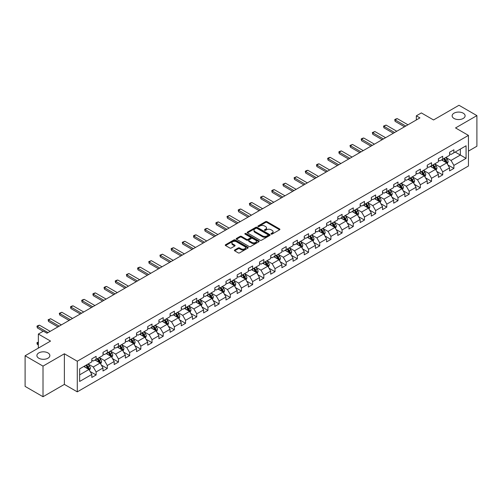 <?xml version="1.0" encoding="UTF-8"?>
<svg xmlns="http://www.w3.org/2000/svg" width="502" height="502" viewBox="0 0 502 502"><rect width="100%" height="100%" fill="white"/><g stroke="black" fill="none" stroke-linecap="round" stroke-linejoin="round"><path stroke-width="0.75" d="M271.162 234.089A0.697 0.402 0 0 0 272.147 234.089L279.62 229.772A0.998 0.577 0 0 0 279.909 229.364A0.998 0.577 0 0 0 279.62 228.962L266.957 221.652A0.998 0.577 0 0 0 265.552 221.652L258.072 225.963A0.697 0.402 0 0 0 259.057 226.534L260.023 225.975A3.181 1.839 0 0 1 264.529 225.975L265.583 226.584A3.181 1.839 0 0 1 266.518 227.883A3.181 1.839 0 0 1 265.583 229.182L264.617 229.74A0.697 0.402 0 0 0 265.602 230.311L266.568 229.753A3.181 1.839 0 0 1 271.074 229.753L272.128 230.362A3.181 1.839 0 0 1 273.057 231.66A3.181 1.839 0 0 1 272.128 232.959L271.162 233.518A0.697 0.402 0 0 0 271.162 234.089L271.162 233.518M47.96 352.912A6.488 3.746 0 0 0 40.894 352.103A6.488 3.746 0 0 0 36.891 355.56A6.488 3.746 0 0 0 38.786 358.208A6.488 3.746 0 0 0 45.858 359.018A6.488 3.746 0 0 0 49.861 355.56A6.488 3.746 0 0 0 47.96 352.912M463.214 113.17A6.488 3.746 0 0 0 456.142 112.36A6.488 3.746 0 0 0 452.139 115.818A6.488 3.746 0 0 0 454.04 118.466A6.488 3.746 0 0 0 461.106 119.281A6.488 3.746 0 0 0 465.109 115.818A6.488 3.746 0 0 0 463.214 113.17M234.666 250.002A0.998 0.577 0 0 0 234.378 250.404A0.998 0.577 0 0 0 234.666 250.812L238.218 252.864A0.998 0.577 0 0 0 239.623 252.864L247.925 248.07A0.998 0.577 0 0 0 248.22 247.662A0.998 0.577 0 0 0 247.925 247.26L235.262 239.95A0.998 0.577 0 0 0 233.857 239.95L225.555 244.738A0.998 0.577 0 0 0 225.266 245.145A0.998 0.577 0 0 0 225.555 245.553L229.847 248.032A0.998 0.577 0 0 0 231.253 248.032L234.804 245.98A0.998 0.577 0 0 0 235.099 245.572A0.998 0.577 0 0 0 234.804 245.164L232.677 243.934A2.661 1.537 0 0 1 231.899 242.849A2.661 1.537 0 0 1 233.543 241.431A2.661 1.537 0 0 1 236.442 241.763L244.781 246.576A2.661 1.537 0 0 1 245.56 247.662A2.661 1.537 0 0 1 243.916 249.086A2.661 1.537 0 0 1 241.016 248.747L239.623 247.95A0.998 0.577 0 0 0 238.218 247.95L234.666 250.002L234.666 250.812M468.441 151.115L476.9 146.233L476.9 115.611L458.985 105.269L433.54 119.959L421.354 112.925L416.34 115.818L419.923 117.888L46.962 333.215L43.373 331.151L38.359 334.043L38.359 348.112M43.015 366.115L43.015 396.731L64.375 384.4L64.375 353.784L43.015 366.115L25.1 355.767L50.545 341.078L38.359 334.043M64.375 353.784L77.277 361.227L468.441 135.389L468.441 166.011L77.277 391.849L77.277 361.227M476.9 115.611L455.54 127.941L468.441 135.389M260.099 240.232A0.998 0.577 0 0 0 261.504 240.232L269.806 235.438A0.998 0.577 0 0 0 270.095 235.03A0.998 0.577 0 0 0 269.806 234.629L257.143 227.318A0.998 0.577 0 0 0 255.738 227.318L247.436 232.106A0.998 0.577 0 0 0 247.141 232.514A0.998 0.577 0 0 0 247.436 232.922L260.099 240.232M245.283 234.239A0.697 0.402 0 0 1 245.993 234.34L245.993 233.512L258.869 240.941A0.998 0.577 0 0 1 259.157 241.349A0.998 0.577 0 0 1 258.869 241.757L250.567 246.545A0.998 0.577 0 0 1 249.155 246.545L236.492 239.234L240.05 237.201L240.05 236.373L236.492 238.425A0.998 0.577 0 0 0 236.204 238.833A0.998 0.577 0 0 0 236.492 239.234L236.492 238.425M240.05 237.201A0.998 0.577 0 0 1 241.456 237.201L241.456 236.373A0.998 0.577 0 0 0 240.05 236.373M241.456 236.373L246.589 239.335A0.998 0.577 0 0 0 247.994 239.335L250.354 237.979A0.998 0.577 0 0 0 250.642 237.571A0.998 0.577 0 0 0 250.354 237.164L245.007 234.076A0.697 0.402 0 0 1 245.993 233.512M43.015 396.731L25.1 386.389L25.1 355.767M90.14 371.511L96.127 374.969L96.127 371.944L103.004 367.972L103.004 370.997L107.302 368.512L107.302 365.494L114.186 361.522L114.186 364.54L118.485 362.055L118.485 359.037L125.362 355.065L125.362 358.083L129.667 355.604L129.667 352.58L136.544 348.608L136.544 351.632L140.842 349.147L140.842 346.129L147.726 342.157L147.726 345.175L152.024 342.69L152.024 339.672L158.908 335.7L158.908 338.718L163.206 336.24L163.206 333.215L170.084 329.243L170.084 332.268L174.389 329.783L174.389 326.764L181.266 322.792L181.266 325.811L185.564 323.326L185.564 320.307L192.448 316.335L192.448 319.354L196.746 316.875L196.746 313.85L203.63 309.878L203.63 312.903L207.928 310.418L207.928 307.4L214.806 303.428L214.806 306.446L219.11 303.961L219.11 300.943L225.988 296.971L225.988 299.989L230.286 297.51L230.286 294.486L237.17 290.514L237.17 293.538L241.468 291.053L241.468 288.035L248.346 284.063L248.346 287.081L252.65 284.596L252.65 281.578L259.528 277.606L259.528 280.624L263.826 278.146L263.826 275.121L270.71 271.149L270.71 274.174L275.008 271.689L275.008 268.67L281.892 264.698L281.892 267.717L286.19 265.232L286.19 262.213L293.068 258.241L293.068 261.26L297.372 258.781L297.372 255.756L304.25 251.784L304.25 254.809L308.548 252.324L308.548 249.306L315.432 245.334L315.432 248.352L319.73 245.867L319.73 242.849L326.607 238.877L326.607 241.895L330.912 239.416L330.912 236.392L337.79 232.42L337.79 235.444L342.088 232.959L342.088 229.941L348.972 225.969L348.972 228.987L353.27 226.502L353.27 223.484L360.154 219.512L360.154 222.53L364.452 220.052L364.452 217.027L371.329 213.055L371.329 216.08L375.634 213.595L375.634 210.576L382.511 206.604L382.511 209.623L386.81 207.138L386.81 204.119L393.693 200.147L393.693 203.166L397.992 200.687L397.992 197.662L404.876 193.69L404.876 196.715L409.174 194.23L409.174 191.212L416.051 187.24L416.051 190.258L420.356 187.773L420.356 184.755L427.233 180.783L427.233 183.801L431.532 181.322L431.532 178.298L438.415 174.326L438.415 177.35L442.714 174.865L442.714 171.847L449.591 167.875L449.591 170.893L453.896 168.408L453.896 165.39L466.076 158.356L466.076 145.775L460.347 149.088L460.347 155.043L466.076 158.356M96.127 374.969L91.822 377.448L91.822 374.429L79.642 381.464L79.642 368.882L91.822 361.848L91.822 358.83L96.127 356.345L96.127 359.369L103.004 355.397L103.004 352.373L107.302 349.894L107.302 352.912L114.186 348.94L114.186 345.922L118.485 343.437L118.485 346.455L125.362 342.483L125.362 339.465L129.667 336.98L129.667 340.005L136.544 336.033L136.544 333.008L140.842 330.529L140.842 333.548L147.726 329.576L147.726 326.557L152.024 324.072L152.024 327.091L158.908 323.119L158.908 320.1L163.206 317.615L163.206 320.64L170.084 316.668L170.084 313.643L174.389 311.165L174.389 314.183L181.266 310.211L181.266 307.193L185.564 304.708L185.564 307.726L192.448 303.754L192.448 300.736L196.746 298.251L196.746 301.275L203.63 297.303L203.63 294.279L207.928 291.8L207.928 294.818L214.806 290.846L214.806 287.828L219.11 285.343L219.11 288.361L225.988 284.389L225.988 281.371L230.286 278.886L230.286 281.911L237.17 277.939L237.17 274.914L241.468 272.435L241.468 275.454L248.346 271.482L248.346 268.463L252.65 265.978L252.65 268.997L259.528 265.025L259.528 262.006L263.826 259.521L263.826 262.546L270.71 258.574L270.71 255.549L275.008 253.071L275.008 256.089L281.892 252.117L281.892 249.099L286.19 246.614L286.19 249.632L293.068 245.66L293.068 242.642L297.372 240.157L297.372 243.181L304.25 239.209L304.25 236.185L308.548 233.706L308.548 236.724L315.432 232.752L315.432 229.734L319.73 227.249L319.73 230.267L326.607 226.295L326.607 223.277L330.912 220.792L330.912 223.817L337.79 219.845L337.79 216.82L342.088 214.341L342.088 217.36L348.972 213.388L348.972 210.369L353.27 207.884L353.27 210.903L360.154 206.931L360.154 203.912L364.452 201.427L364.452 204.452L371.329 200.48L371.329 197.455L375.634 194.977L375.634 197.995L382.511 194.023L382.511 191.005L386.81 188.52L386.81 191.538L393.693 187.566L393.693 184.548L397.992 182.063L397.992 185.087L404.876 181.115L404.876 178.091L409.174 175.612L409.174 178.63L416.051 174.658L416.051 171.64L420.356 169.155L420.356 172.173L427.233 168.201L427.233 165.183L431.532 162.698L431.532 165.723L438.415 161.751L438.415 158.726L442.714 156.247L442.714 159.266L449.591 155.294L449.591 152.275L453.896 149.791L453.896 152.809L466.076 145.775M94.978 360.028L100.136 363.009L93.259 366.981L88.095 364M91.822 360.198L93.259 361.026L96.127 359.369M93.259 366.981L96.127 371.944M100.136 363.009L103.004 367.972M106.154 353.577L111.319 356.552L104.435 360.524L99.277 357.549M103.004 353.741L104.435 354.569L107.302 352.912M104.435 360.524L107.302 365.494M111.319 356.552L114.186 361.522M117.336 347.12L122.501 350.101L115.617 354.073L110.459 351.093M114.186 347.284L115.617 348.112L118.485 346.455M115.617 354.073L118.485 359.037M122.501 350.101L125.362 355.065M128.518 340.663L133.676 343.644L126.799 347.616L121.635 344.636M125.362 340.833L126.799 341.661L129.667 340.005M126.799 347.616L129.667 352.58M133.676 343.644L136.544 348.608M139.7 334.213L144.858 337.187L137.981 341.159L132.817 338.185M136.544 334.376L137.981 335.204L140.842 333.548M137.981 341.159L140.842 346.129M144.858 337.187L147.726 342.157M150.876 327.756L156.04 330.736L149.157 334.708L143.999 331.728M147.726 327.919L149.157 328.747L152.024 327.091M149.157 334.708L152.024 339.672M156.04 330.736L158.908 335.7M162.058 321.299L167.216 324.279L160.339 328.252L155.181 325.271M158.908 321.468L160.339 322.297L163.206 320.64M160.339 328.252L163.206 333.215M167.216 324.279L170.084 329.243M173.24 314.848L178.398 317.822L171.521 321.795L166.357 318.82M170.084 315.011L171.521 315.84L174.389 314.183M171.521 321.795L174.389 326.764M178.398 317.822L181.266 322.792M184.422 308.391L189.58 311.372L182.697 315.344L177.539 312.363M181.266 308.554L182.697 309.383L185.564 307.726M182.697 315.344L185.564 320.307M189.58 311.372L192.448 316.335M195.598 301.934L200.762 304.915L193.879 308.887L188.721 305.906M192.448 302.104L193.879 302.932L196.746 301.275M193.879 308.887L196.746 313.85M200.762 304.915L203.63 309.878M206.78 295.483L211.938 298.458L205.061 302.43L199.903 299.456M203.63 295.647L205.061 296.475L207.928 294.818M205.061 302.43L207.928 307.4M211.938 298.458L214.806 303.428M217.962 289.026L223.12 292.007L216.243 295.979L211.078 292.999M214.806 289.19L216.243 290.018L219.11 288.361M216.243 295.979L219.11 300.943M223.12 292.007L225.988 296.971M229.138 282.57L234.302 285.55L227.419 289.522L222.26 286.542M225.988 282.739L227.419 283.567L230.286 281.911M227.419 289.522L230.286 294.486M234.302 285.55L237.17 290.514M240.32 276.119L245.484 279.093L238.601 283.065L233.443 280.091M237.17 276.282L238.601 277.11L241.468 275.454M238.601 283.065L241.468 288.035M245.484 279.093L248.346 284.063M251.502 269.662L256.66 272.642L249.783 276.615L244.618 273.634M248.346 269.825L249.783 270.653L252.65 268.997M249.783 276.615L252.65 281.578M256.66 272.642L259.528 277.606M262.684 263.205L267.842 266.185L260.965 270.158L255.8 267.177M259.528 263.374L260.965 264.196L263.826 262.546M260.965 270.158L263.826 275.121M267.842 266.185L270.71 271.149M273.86 256.754L279.024 259.729L272.14 263.701L266.982 260.726M270.71 256.917L272.14 257.746L275.008 256.089M272.14 263.701L275.008 268.67M279.024 259.729L281.892 264.698M285.042 250.297L290.2 253.278L283.323 257.25L278.164 254.269M281.892 250.46L283.323 251.289L286.19 249.632M283.323 257.25L286.19 262.213M290.2 253.278L293.068 258.241M296.224 243.84L301.382 246.821L294.505 250.793L289.34 247.812M293.068 244.01L294.505 244.832L297.372 243.181M294.505 250.793L297.372 255.756M301.382 246.821L304.25 251.784M307.406 237.39L312.564 240.364L305.68 244.336L300.522 241.362M304.25 237.553L305.68 238.381L308.548 236.724M305.68 244.336L308.548 249.306M312.564 240.364L315.432 245.334M318.582 230.933L323.746 233.913L316.862 237.885L311.704 234.905M315.432 231.096L316.862 231.924L319.73 230.267M316.862 237.885L319.73 242.849M323.746 233.913L326.607 238.877M329.764 224.476L334.922 227.456L328.044 231.428L322.886 228.448M326.607 224.645L328.044 225.467L330.912 223.817M328.044 231.428L330.912 236.392M334.922 227.456L337.79 232.42M340.946 218.025L346.104 220.999L339.226 224.971L334.062 221.997M337.79 218.188L339.226 219.016L342.088 217.36M339.226 224.971L342.088 229.941M346.104 220.999L348.972 225.969M352.122 211.568L357.286 214.549L350.402 218.521L345.244 215.54M348.972 211.731L350.402 212.559L353.27 210.903M350.402 218.521L353.27 223.484M357.286 214.549L360.154 219.512M363.304 205.111L368.468 208.092L361.584 212.064L356.426 209.083M360.154 205.28L361.584 206.102L364.452 204.452M361.584 212.064L364.452 217.027M368.468 208.092L371.329 213.055M374.486 198.66L379.644 201.635L372.766 205.607L367.602 202.632M371.329 198.823L372.766 199.652L375.634 197.995M372.766 205.607L375.634 210.576M379.644 201.635L382.511 206.604M385.668 192.203L390.826 195.184L383.948 199.156L378.784 196.175M382.511 192.366L383.948 193.195L386.81 191.538M383.948 199.156L386.81 204.119M390.826 195.184L393.693 200.147M396.844 185.746L402.008 188.727L395.124 192.699L389.966 189.718M393.693 185.916L395.124 186.738L397.992 185.087M395.124 192.699L397.992 197.662M402.008 188.727L404.876 193.69M408.026 179.296L413.184 182.27L406.306 186.242L401.148 183.268M404.876 179.459L406.306 180.287L409.174 178.63M406.306 186.242L409.174 191.212M413.184 182.27L416.051 187.24M419.208 172.839L424.366 175.819L417.488 179.791L412.324 176.811M416.051 173.002L417.488 173.83L420.356 172.173M417.488 179.791L420.356 184.755M424.366 175.819L427.233 180.783M430.39 166.382L435.548 169.362L428.664 173.334L423.506 170.354M427.233 166.551L428.664 167.373L431.532 165.723M428.664 173.334L431.532 178.298M435.548 169.362L438.415 174.326M441.565 159.931L446.73 162.905L439.846 166.877L434.688 163.903M438.415 160.094L439.846 160.922L442.714 159.266M439.846 166.877L442.714 171.847M446.73 162.905L449.591 167.875M455.182 152.068L460.347 155.043L451.028 160.427L445.87 157.446M449.591 153.637L451.028 154.465L453.896 152.809M451.028 160.427L453.896 165.39M64.375 384.4L77.277 391.849M416.34 115.818L416.34 119.959M79.642 374.843L88.954 369.466L83.796 366.485M88.954 369.466L91.822 374.429M447.909 164.957L453.896 168.408M436.727 171.408L442.714 174.865M425.552 177.865L431.532 181.322M414.37 184.322L420.356 187.773M403.188 190.773L409.174 194.23M392.006 197.23L397.992 200.687M380.83 203.686L386.81 207.138M369.648 210.137L375.634 213.595M358.466 216.594L364.452 220.052M347.29 223.051L353.27 226.502M336.108 229.502L342.088 232.959M324.926 235.959L330.912 239.416M313.744 242.416L319.73 245.867M302.568 248.867L308.548 252.324M291.386 255.323L297.372 258.781M280.204 261.78L286.19 265.232M269.022 268.231L275.008 271.689M257.846 274.688L263.826 278.146M246.664 281.145L252.65 284.596M235.482 287.596L241.468 291.053M224.306 294.053L230.286 297.51M213.124 300.51L219.11 303.961M201.942 306.96L207.928 310.418M190.76 313.417L196.746 316.875M179.584 319.874L185.564 323.326M168.402 326.325L174.389 329.783M157.22 332.782L163.206 336.24M146.038 339.239L152.024 342.69M134.862 345.69L140.842 349.147M123.68 352.147L129.667 355.604M112.498 358.604L118.485 362.055M101.322 365.054L107.302 368.512M271.438 234.189L272.128 233.788A3.181 1.839 0 0 0 273.057 232.489L273.057 231.66M266.518 227.883L266.518 228.711A3.181 1.839 0 0 1 265.583 230.01L264.893 230.412M279.608 229.778L266.957 222.48A0.998 0.577 0 0 0 265.552 222.48L258.354 226.634M269.806 234.629L269.806 235.438L257.143 228.146A0.998 0.577 0 0 0 255.738 228.146L247.448 232.928M268.049 235.319A0.697 0.402 0 0 0 268.049 234.748L256.93 228.328A0.697 0.402 0 0 0 255.945 228.328L254.928 228.918A3.181 1.839 0 0 0 253.993 230.217A3.181 1.839 0 0 0 254.928 231.522L262.521 235.909A3.181 1.839 0 0 0 267.026 235.909L268.049 235.319L268.049 236.147A0.697 0.402 0 0 0 268.25 235.858L268.25 235.03M253.993 230.217L253.993 231.045A3.181 1.839 0 0 0 254.928 232.344L254.928 231.522M268.049 236.147L267.026 236.731A3.181 1.839 0 0 1 262.521 236.731L254.928 232.344M241.456 237.201L246.589 240.163A0.998 0.577 0 0 0 247.994 240.163L250.354 238.808A0.998 0.577 0 0 0 250.642 238.4L250.642 237.571M245.993 234.34L258.85 241.763M251.916 242.416A2.661 1.537 0 0 0 254.821 242.748A2.661 1.537 0 0 0 256.459 241.33A2.661 1.537 0 0 0 255.681 240.238L252.744 238.544A0.998 0.577 0 0 0 251.339 238.544L248.979 239.906A0.998 0.577 0 0 0 248.691 240.314A0.998 0.577 0 0 0 248.979 240.722L251.916 242.416L251.916 243.244A2.661 1.537 0 0 0 254.821 243.577A2.661 1.537 0 0 0 256.459 242.159L256.459 241.33M248.691 240.314L248.691 241.142A0.998 0.577 0 0 0 248.979 241.544L248.979 240.722M251.916 243.244L248.979 241.544M245.56 247.662L245.56 248.49A2.661 1.537 0 0 1 243.916 249.908A2.661 1.537 0 0 1 241.016 249.576L239.623 248.779A0.998 0.577 0 0 0 238.218 248.779L234.679 250.818M231.899 242.849L231.899 243.677A2.661 1.537 0 0 0 232.677 244.763L232.677 243.934M234.792 245.986L232.677 244.763M247.925 247.26L247.925 248.07L235.262 240.772A0.998 0.577 0 0 0 233.857 240.772L225.567 245.56M447.295 163.89L448.148 161.738A2.686 1.55 -120 0 0 447.288 159.454L445.807 157.477M443.228 160.891L442.224 159.548M443.586 158.764L445.067 160.734A2.686 1.55 60 0 1 445.839 162.353L446.698 161.857A2.686 1.55 -120 0 0 445.927 160.238L444.446 158.262M443.774 158.651L445.418 160.841A1.368 0.791 60 0 1 445.663 161.261L446.698 161.857M405.804 126.04L395.112 119.865L395.112 121.358L394.716 119.639L395.789 119.018L397.264 118.623L407.957 124.797M404.512 126.786L395.112 121.358M397.264 118.623L395.112 119.865L394.716 119.639M436.112 170.341L436.966 168.195A2.686 1.55 -120 0 0 436.106 165.911L434.632 163.934M432.053 167.342L431.049 166.005M432.41 165.214L433.885 167.191A2.686 1.55 60 0 1 434.657 168.804L435.516 168.308A2.686 1.55 -120 0 0 434.745 166.695L433.27 164.719M432.592 165.108L434.236 167.298A1.368 0.791 60 0 1 434.487 167.712L435.516 168.308M424.93 176.798L425.784 174.652A2.686 1.55 -120 0 0 424.93 172.362L423.45 170.391M420.871 173.799L419.867 172.456M421.228 171.671L422.709 173.648A2.686 1.55 60 0 1 423.475 175.261L424.334 174.765A2.686 1.55 -120 0 0 423.569 173.146L422.088 171.176M421.416 171.565L423.054 173.755A1.368 0.791 60 0 1 423.305 174.169L424.334 174.765M394.622 132.497L383.93 126.322L383.93 127.809L383.534 126.096L386.082 125.08L396.775 131.254M393.336 133.237L383.93 127.809M386.082 125.08L383.93 126.322L383.534 126.096M383.446 138.947L372.754 132.773L372.754 134.266L372.358 132.547L374.9 131.537L385.592 137.705M382.154 139.694L372.754 134.266M374.9 131.537L372.754 132.773L372.358 132.547M413.755 183.255L414.608 181.103A2.686 1.55 -120 0 0 413.748 178.819L412.267 176.842M409.688 180.256L408.684 178.913M410.046 178.128L411.527 180.099A2.686 1.55 60 0 1 412.293 181.718L413.152 181.222A2.686 1.55 -120 0 0 412.387 179.603L410.906 177.626M410.234 178.015L411.872 180.205A1.368 0.791 60 0 1 412.123 180.626L413.152 181.222M402.573 189.706L403.426 187.56A2.686 1.55 -120 0 0 402.566 185.276L401.085 183.299M398.513 186.706L397.502 185.37M398.864 184.579L400.345 186.556A2.686 1.55 60 0 1 401.117 188.168L401.976 187.673A2.686 1.55 -120 0 0 401.205 186.06L399.724 184.083M399.052 184.472L400.696 186.662A1.368 0.791 60 0 1 400.941 187.077L401.976 187.673M391.391 196.163L392.244 194.017A2.686 1.55 -120 0 0 391.384 191.726L389.91 189.756M387.331 193.163L386.327 191.82M387.688 191.036L389.163 193.013A2.686 1.55 60 0 1 389.935 194.625L390.794 194.13A2.686 1.55 -120 0 0 390.023 192.511L388.548 190.54M387.877 190.929L389.514 193.119A1.368 0.791 60 0 1 389.765 193.534L390.794 194.13M372.264 145.404L361.572 139.23L361.572 140.723L361.176 139.004L362.249 138.383L363.718 137.987L374.417 144.162M370.972 146.151L361.572 140.723M363.718 137.987L361.572 139.23L361.176 139.004M361.082 151.861L350.39 145.687L350.39 147.174L349.994 145.461L352.542 144.444L363.235 150.619M359.796 152.602L350.39 147.174M352.542 144.444L350.39 145.687L349.994 145.461M349.9 158.312L339.208 152.144L339.208 153.631L338.819 151.911L339.892 151.29L341.36 150.901L352.053 157.076M348.614 159.059L339.208 153.631M341.36 150.901L339.208 152.144L338.819 151.911M338.724 164.769L328.032 158.594L328.032 160.088L327.637 158.368L328.71 157.747L330.178 157.352L340.871 163.526M337.432 165.516L328.032 160.088M330.178 157.352L328.032 158.594L327.637 158.368M327.542 171.226L316.85 165.051L316.85 166.538L316.455 164.825L317.528 164.204L319.002 163.809L329.695 169.983M326.25 171.966L316.85 166.538M319.002 163.809L316.85 165.051L316.455 164.825M316.36 177.677L305.668 171.508L305.668 172.995L305.272 171.276L306.352 170.655L307.82 170.266L318.513 176.44M315.074 178.423L305.668 172.995M307.82 170.266L305.668 171.508L305.272 171.276M305.185 184.134L294.486 177.959L294.486 179.452L294.097 177.733L296.638 176.717L307.331 182.891M303.892 184.88L294.486 179.452M296.638 176.717L294.486 177.959L294.097 177.733M294.003 190.591L283.31 184.416L283.31 185.903L282.915 184.19L285.456 183.174L296.149 189.348M292.71 191.331L283.31 185.903M285.456 183.174L283.31 184.416L282.915 184.19M282.821 197.041L272.128 190.873L272.128 192.36L271.733 190.641L272.812 190.02L274.28 189.63L284.973 195.805M281.528 197.788L272.128 192.36M274.28 189.63L272.128 190.873L271.733 190.641M271.638 203.498L260.946 197.324L260.946 198.817L260.551 197.098L263.098 196.081L273.791 202.256M270.352 204.245L260.946 198.817M263.098 196.081L260.946 197.324L260.551 197.098M260.463 209.955L249.77 203.781L249.77 205.268L249.375 203.555L250.448 202.933L251.916 202.538L262.609 208.713M259.17 210.696L249.77 205.268M251.916 202.538L249.77 203.781L249.375 203.555M249.281 216.406L238.588 210.238L238.588 211.725L238.193 210.005L239.266 209.384L240.734 208.995L251.433 215.17M247.988 217.153L238.588 211.725M240.734 208.995L238.588 210.238L238.193 210.005M238.099 222.863L227.406 216.688L227.406 218.182L227.011 216.462L229.558 215.446L240.251 221.62M236.812 223.61L227.406 218.182M229.558 215.446L227.406 216.688L227.011 216.462M226.917 229.32L216.224 223.145L216.224 224.632L215.835 222.919L216.908 222.298L218.376 221.903L229.069 228.077M225.63 230.06L216.224 224.632M218.376 221.903L216.224 223.145L215.835 222.919M215.741 235.771L205.048 229.602L205.048 231.089L204.653 229.37L205.726 228.749L207.194 228.36L217.887 234.534M214.448 236.517L205.048 231.089M207.194 228.36L205.048 229.602L204.653 229.37M204.559 242.228L193.866 236.053L193.866 237.546L193.471 235.827L194.544 235.206L196.018 234.81L206.711 240.985M203.266 242.974L193.866 237.546M196.018 234.81L193.866 236.053L193.471 235.827M193.377 248.685L182.684 242.51L182.684 243.997L182.289 242.284L184.836 241.267L195.529 247.442M192.09 249.425L182.684 243.997M184.836 241.267L182.684 242.51L182.289 242.284M182.201 255.135L171.502 248.967L171.502 250.454L171.113 248.735L172.186 248.113L173.654 247.724L184.347 253.899M180.908 255.882L171.502 250.454M173.654 247.724L171.502 248.967L171.113 248.735M171.019 261.592L160.326 255.418L160.326 256.911L159.931 255.192L162.472 254.175L173.165 260.35M169.726 262.339L160.326 256.911M162.472 254.175L160.326 255.418L159.931 255.192M380.215 202.62L381.062 200.467A2.686 1.55 -120 0 0 380.209 198.183L378.728 196.207M376.149 199.62L375.145 198.277M376.506 197.493L377.987 199.463A2.686 1.55 60 0 1 378.753 201.082L379.612 200.587A2.686 1.55 -120 0 0 378.847 198.968L377.366 196.991M376.695 197.38L378.332 199.57A1.368 0.791 60 0 1 378.583 199.991L379.612 200.587M369.033 209.07L369.886 206.924A2.686 1.55 -120 0 0 369.026 204.64L367.546 202.664M364.967 206.071L363.963 204.734M365.324 203.944L366.805 205.92A2.686 1.55 60 0 1 367.577 207.533L368.437 207.037A2.686 1.55 -120 0 0 367.665 205.425L366.184 203.448M365.512 203.837L367.157 206.027A1.368 0.791 60 0 1 367.401 206.441L368.437 207.037M357.851 215.527L358.704 213.381A2.686 1.55 -120 0 0 357.844 211.091L356.37 209.121M353.791 212.528L352.787 211.185M354.148 210.401L355.623 212.377A2.686 1.55 60 0 1 356.395 213.99L357.255 213.494A2.686 1.55 -120 0 0 356.483 211.875L355.008 209.905M354.33 210.294L355.974 212.484A1.368 0.791 60 0 1 356.219 212.898L357.255 213.494M346.669 221.984L347.522 219.832A2.686 1.55 -120 0 0 346.669 217.548L345.188 215.571M342.609 218.985L341.605 217.642M342.966 216.858L344.447 218.828A2.686 1.55 60 0 1 345.213 220.447L346.073 219.951A2.686 1.55 -120 0 0 345.307 218.332L343.826 216.356M343.155 216.745L344.792 218.935A1.368 0.791 60 0 1 345.043 219.355L346.073 219.951M335.493 228.435L336.34 226.289A2.686 1.55 -120 0 0 335.487 224.005L334.006 222.028M331.427 225.436L330.423 224.099M331.784 223.308L333.265 225.285A2.686 1.55 60 0 1 334.031 226.898L334.89 226.402A2.686 1.55 -120 0 0 334.125 224.789L332.644 222.813M331.973 223.202L333.61 225.392A1.368 0.791 60 0 1 333.861 225.806L334.89 226.402M324.311 234.892L325.164 232.746A2.686 1.55 -120 0 0 324.305 230.456L322.824 228.485M320.245 231.893L319.241 230.55M320.602 229.765L322.083 231.742A2.686 1.55 60 0 1 322.855 233.355L323.715 232.859A2.686 1.55 -120 0 0 322.943 231.24L321.462 229.27M320.791 229.659L322.435 231.849A1.368 0.791 60 0 1 322.679 232.263L323.715 232.859M313.129 241.349L313.982 239.197A2.686 1.55 -120 0 0 313.122 236.913L311.648 234.936M309.069 238.35L308.065 237.007M309.427 236.222L310.901 238.193A2.686 1.55 60 0 1 311.673 239.812L312.533 239.316A2.686 1.55 -120 0 0 311.761 237.697L310.286 235.72M309.608 236.109L311.253 238.299A1.368 0.791 60 0 1 311.504 238.72L312.533 239.316M301.947 247.8L302.8 245.654A2.686 1.55 -120 0 0 301.947 243.37L300.466 241.393M297.887 244.8L296.883 243.464M298.244 242.673L299.725 244.65A2.686 1.55 60 0 1 300.491 246.262L301.351 245.767A2.686 1.55 -120 0 0 300.585 244.154L299.104 242.177M298.433 242.566L300.07 244.756A1.368 0.791 60 0 1 300.322 245.171L301.351 245.767M290.771 254.257L291.624 252.111A2.686 1.55 -120 0 0 290.765 249.82L289.284 247.85M286.705 251.257L285.701 249.914M287.062 249.13L288.543 251.107A2.686 1.55 60 0 1 289.309 252.719L290.169 252.224A2.686 1.55 -120 0 0 289.403 250.611L287.922 248.634M287.251 249.023L288.895 251.213A1.368 0.791 60 0 1 289.139 251.627L290.169 252.224M279.589 260.714L280.442 258.561A2.686 1.55 -120 0 0 279.583 256.277L278.108 254.301M275.529 257.714L274.519 256.371M275.88 255.587L277.361 257.557A2.686 1.55 60 0 1 278.133 259.176L278.993 258.681A2.686 1.55 -120 0 0 278.221 257.062L276.74 255.085M276.069 255.474L277.713 257.67A1.368 0.791 60 0 1 277.957 258.084L278.993 258.681M268.407 267.164L269.26 265.018A2.686 1.55 -120 0 0 268.407 262.734L266.926 260.758M264.347 264.165L263.343 262.828M264.705 262.038L266.179 264.014A2.686 1.55 60 0 1 266.951 265.627L267.811 265.131A2.686 1.55 -120 0 0 267.045 263.519L265.564 261.542M264.893 261.931L266.531 264.121A1.368 0.791 60 0 1 266.782 264.535L267.811 265.131M257.231 273.621L258.078 271.475A2.686 1.55 -120 0 0 257.225 269.185L255.744 267.215M253.165 270.622L252.161 269.279M253.523 268.495L255.003 270.471A2.686 1.55 60 0 1 255.769 272.084L256.629 271.588A2.686 1.55 -120 0 0 255.863 269.976L254.382 267.999M253.711 268.388L255.349 270.578A1.368 0.791 60 0 1 255.6 270.992L256.629 271.588M246.049 280.078L246.902 277.926A2.686 1.55 -120 0 0 246.043 275.642L244.562 273.665M241.983 277.079L240.979 275.736M242.34 274.952L243.821 276.922A2.686 1.55 60 0 1 244.593 278.541L245.453 278.045A2.686 1.55 -120 0 0 244.681 276.426L243.2 274.456M242.529 274.839L244.173 277.035A1.368 0.791 60 0 1 244.418 277.449L245.453 278.045M234.867 286.529L235.72 284.383A2.686 1.55 -120 0 0 234.861 282.099L233.386 280.122M230.807 283.53L229.803 282.193M231.165 281.402L232.639 283.379A2.686 1.55 60 0 1 233.411 284.992L234.271 284.496A2.686 1.55 -120 0 0 233.499 282.883L232.024 280.907M231.347 281.296L232.991 283.486A1.368 0.791 60 0 1 233.242 283.9L234.271 284.496M223.685 292.986L224.538 290.84A2.686 1.55 -120 0 0 223.685 288.55L222.204 286.579M219.625 289.987L218.621 288.644M219.983 287.859L221.464 289.836A2.686 1.55 60 0 1 222.229 291.449L223.089 290.953A2.686 1.55 -120 0 0 222.323 289.34L220.842 287.364M220.171 287.753L221.809 289.943A1.368 0.791 60 0 1 222.06 290.357L223.089 290.953M212.509 299.443L213.356 297.291A2.686 1.55 -120 0 0 212.503 295.007L211.022 293.03M208.443 296.444L207.439 295.101M208.801 294.316L210.282 296.287A2.686 1.55 60 0 1 211.047 297.906L211.907 297.41A2.686 1.55 -120 0 0 211.141 295.791L209.66 293.821M208.989 294.203L210.627 296.4A1.368 0.791 60 0 1 210.878 296.814L211.907 297.41M201.327 305.894L202.18 303.748A2.686 1.55 -120 0 0 201.321 301.464L199.84 299.487M197.261 302.894L196.257 301.558M197.619 300.767L199.099 302.744A2.686 1.55 60 0 1 199.871 304.356L200.731 303.861A2.686 1.55 -120 0 0 199.959 302.248L198.478 300.271M197.807 300.66L199.451 302.85A1.368 0.791 60 0 1 199.696 303.264L200.731 303.861M190.145 312.351L190.998 310.205A2.686 1.55 -120 0 0 190.139 307.914L188.664 305.944M186.085 309.351L185.081 308.008M186.443 307.224L187.917 309.201A2.686 1.55 60 0 1 188.689 310.813L189.549 310.318A2.686 1.55 -120 0 0 188.777 308.705L187.302 306.728M186.625 307.117L188.269 309.307A1.368 0.791 60 0 1 188.52 309.721L189.549 310.318M178.963 318.808L179.816 316.655A2.686 1.55 -120 0 0 178.963 314.371L177.482 312.395M174.903 315.808L173.899 314.465M175.261 313.681L176.742 315.651A2.686 1.55 60 0 1 177.507 317.27L178.367 316.775A2.686 1.55 -120 0 0 177.601 315.156L176.12 313.185M175.449 313.568L177.087 315.764A1.368 0.791 60 0 1 177.338 316.178L178.367 316.775M167.787 325.258L168.641 323.112A2.686 1.55 -120 0 0 167.781 320.828L166.3 318.852M163.721 322.259L162.717 320.922M164.079 320.132L165.56 322.108A2.686 1.55 60 0 1 166.325 323.721L167.185 323.225A2.686 1.55 -120 0 0 166.419 321.613L164.938 319.636M164.267 320.025L165.911 322.215A1.368 0.791 60 0 1 166.156 322.629L167.185 323.225M159.837 268.049L149.144 261.875L149.144 263.362L148.749 261.649L151.297 260.632L161.989 266.807M158.544 268.79L149.144 263.362M151.297 260.632L149.144 261.875L148.749 261.649M148.655 274.5L137.962 268.332L137.962 269.819L137.567 268.099L138.646 267.478L140.114 267.089L150.807 273.264M147.368 275.247L137.962 269.819M140.114 267.089L137.962 268.332L137.567 268.099M137.479 280.957L126.786 274.782L126.786 276.276L126.391 274.556L128.932 273.54L139.625 279.714M136.186 281.704L126.786 276.276M128.932 273.54L126.786 274.782L126.391 274.556M126.297 287.414L115.604 281.239L115.604 282.726L115.209 281.013L116.282 280.392L117.75 279.997L128.449 286.171M125.004 288.154L115.604 282.726M117.75 279.997L115.604 281.239L115.209 281.013M156.605 331.715L157.459 329.569A2.686 1.55 -120 0 0 156.599 327.279L155.124 325.309M152.545 328.716L151.535 327.373M152.897 326.589L154.378 328.565A2.686 1.55 60 0 1 155.149 330.178L156.009 329.682A2.686 1.55 -120 0 0 155.237 328.07L153.763 326.093M153.085 326.482L154.729 328.672A1.368 0.791 60 0 1 154.974 329.086L156.009 329.682M115.115 293.865L104.422 287.696L104.422 289.183L104.027 287.464L105.106 286.843L106.575 286.454L117.267 292.628M113.828 294.611L104.422 289.183M106.575 286.454L104.422 287.696L104.027 287.464M145.423 338.172L146.277 336.02A2.686 1.55 -120 0 0 145.423 333.736L143.942 331.759M141.363 335.173L140.359 333.83M141.721 333.046L143.195 335.016A2.686 1.55 60 0 1 143.967 336.635L144.827 336.139A2.686 1.55 -120 0 0 144.061 334.52L142.581 332.55M141.909 332.933L143.547 335.129A1.368 0.791 60 0 1 143.798 335.543L144.827 336.139M103.933 300.322L93.24 294.147L93.24 295.64L92.851 293.921L93.924 293.3L95.393 292.904L106.085 299.079M102.646 301.068L93.24 295.64M95.393 292.904L93.24 294.147L92.851 293.921M134.247 344.623L135.094 342.477A2.686 1.55 -120 0 0 134.241 340.193L132.76 338.216M130.181 341.624L129.177 340.287M130.539 339.496L132.02 341.473A2.686 1.55 60 0 1 132.785 343.086L133.645 342.59A2.686 1.55 -120 0 0 132.879 340.977L131.398 339.001M130.727 339.39L132.365 341.58A1.368 0.791 60 0 1 132.616 341.994L133.645 342.59M92.757 306.778L82.064 300.604L82.064 302.091L81.669 300.378L82.742 299.757L84.21 299.361L94.903 305.536M91.464 307.519L82.064 302.091M84.21 299.361L82.064 300.604L81.669 300.378M123.065 351.08L123.919 348.934A2.686 1.55 -120 0 0 123.059 346.644L121.578 344.673M118.999 348.081L117.995 346.738M119.357 345.953L120.838 347.93A2.686 1.55 60 0 1 121.609 349.543L122.469 349.047A2.686 1.55 -120 0 0 121.697 347.434L120.216 345.458M119.545 345.847L121.189 348.037A1.368 0.791 60 0 1 121.434 348.451L122.469 349.047M81.575 313.229L70.882 307.061L70.882 308.548L70.487 306.829L71.56 306.207L73.035 305.818L83.727 311.993M80.282 313.976L70.882 308.548M73.035 305.818L70.882 307.061L70.487 306.829M111.883 357.537L112.737 355.385A2.686 1.55 -120 0 0 111.877 353.101L110.402 351.124M107.823 354.537L106.819 353.195M108.181 352.41L109.656 354.381A2.686 1.55 60 0 1 110.427 356L111.287 355.504A2.686 1.55 -120 0 0 110.515 353.885L109.041 351.915M108.363 352.297L110.007 354.494A1.368 0.791 60 0 1 110.258 354.908L111.287 355.504M70.393 319.686L59.7 313.512L59.7 315.005L59.305 313.286L61.853 312.269L72.545 318.444M69.107 320.433L59.7 315.005M61.853 312.269L59.7 313.512L59.305 313.286M100.701 363.988L101.555 361.842A2.686 1.55 -120 0 0 100.701 359.557L99.22 357.581M96.641 360.988L95.637 359.652M96.999 358.861L98.48 360.838A2.686 1.55 60 0 1 99.245 362.45L100.105 361.955A2.686 1.55 -120 0 0 99.34 360.342L97.859 358.365M97.187 358.754L98.825 360.944A1.368 0.791 60 0 1 99.076 361.358L100.105 361.955M59.217 326.143L48.518 319.969L48.518 321.456L48.129 319.743L50.671 318.726L61.363 324.901M57.925 326.884L48.518 321.456M50.671 318.726L48.518 319.969L48.129 319.743M89.525 370.445L90.373 368.299A2.686 1.55 -120 0 0 89.519 366.008L88.038 364.038M85.459 367.445L84.455 366.102M85.817 365.318L87.298 367.295A2.686 1.55 60 0 1 88.063 368.907L88.923 368.412A2.686 1.55 -120 0 0 88.157 366.799L86.677 364.822M86.005 365.211L87.643 367.401A1.368 0.791 60 0 1 87.894 367.815L88.923 368.412M38.359 342.389L37.343 342.973L38.359 343.563M37.343 344.466L36.947 342.998L37.343 342.973L37.343 344.466L38.359 345.05M36.947 342.747L38.359 342.038M48.035 332.594L37.343 326.425L37.343 327.913L36.947 326.193L38.02 325.572L39.489 325.183L50.181 331.358M43.159 331.27L37.343 327.913M39.489 325.183L37.343 326.425L36.947 326.193M272.128 233.788L272.128 232.959M264.617 230.311L264.617 229.74M265.583 230.01L265.583 229.182M258.072 226.534L258.072 225.963M265.552 222.48L265.552 221.652M266.957 222.48L266.957 221.652M279.62 229.772L279.62 228.962M247.436 232.922L247.436 232.106M255.738 228.146L255.738 227.318M257.143 228.146L257.143 227.318M262.521 236.731L262.521 235.909M267.026 236.731L267.026 235.909M246.589 240.163L246.589 239.335M247.994 240.163L247.994 239.335M250.354 238.808L250.354 237.979M258.869 241.757L258.869 240.941M238.218 248.779L238.218 247.95M239.623 248.779L239.623 247.95M241.016 249.576L241.016 248.747M234.804 245.98L234.804 245.164M225.555 245.553L225.555 244.738M233.857 240.772L233.857 239.95M235.262 240.772L235.262 239.95M446.46 162.755L448.129 161.795M445.927 160.238L447.288 159.454M444.019 161.343L445.067 160.734M435.284 169.212L436.947 168.245M434.745 166.695L436.106 165.911M432.837 167.8L433.885 167.191M424.102 175.662L425.765 174.702M423.569 173.146L424.93 172.362M421.655 174.25L422.709 173.648M412.92 182.119L414.589 181.159M412.387 179.603L413.748 178.819M410.473 180.707L411.527 180.099M401.738 188.576L403.407 187.61M401.205 186.06L402.566 185.276M399.297 187.164L400.345 186.556M390.562 195.027L392.225 194.067M390.023 192.511L391.384 191.726M388.115 193.615L389.163 193.013M379.38 201.484L381.049 200.524M378.847 198.968L380.209 198.183M376.933 200.072L377.987 199.463M368.198 207.941L369.867 206.975M367.665 205.425L369.026 204.64M365.757 206.529L366.805 205.92M357.022 214.392L358.685 213.432M356.483 211.875L357.844 211.091M354.575 212.98L355.623 212.377M345.84 220.849L347.503 219.889M345.307 218.332L346.669 217.548M343.393 219.437L344.447 218.828M334.658 227.306L336.327 226.339M334.125 224.789L335.487 224.005M332.211 225.894L333.265 225.285M323.476 233.756L325.145 232.796M322.943 231.24L324.305 230.456M321.035 232.344L322.083 231.742M312.3 240.213L313.963 239.253M311.761 237.697L313.122 236.913M309.853 238.801L310.901 238.193M301.118 246.67L302.781 245.704M300.585 244.154L301.947 243.37M298.671 245.258L299.725 244.65M289.936 253.121L291.606 252.161M289.403 250.611L290.765 249.82M287.489 251.709L288.543 251.107M278.754 259.578L280.423 258.618M278.221 257.062L279.583 256.277M276.313 258.166L277.361 257.557M267.579 266.035L269.241 265.069M267.045 263.519L268.407 262.734M265.131 264.623L266.179 264.014M256.397 272.486L258.066 271.526M255.863 269.976L257.225 269.185M253.949 271.074L255.003 270.471M245.214 278.943L246.884 277.982M244.681 276.426L246.043 275.642M242.773 277.531L243.821 276.922M234.039 285.4L235.702 284.433M233.499 282.883L234.861 282.099M231.591 283.988L232.639 283.379M222.857 291.85L224.519 290.89M222.323 289.34L223.685 288.55M220.409 290.438L221.464 289.836M211.675 298.307L213.344 297.347M211.141 295.791L212.503 295.007M209.227 296.895L210.282 296.287M200.493 304.764L202.162 303.798M199.959 302.248L201.321 301.464M198.052 303.352L199.099 302.744M189.317 311.215L190.98 310.255M188.777 308.705L190.139 307.914M186.869 309.803L187.917 309.201M178.135 317.672L179.798 316.712M177.601 315.156L178.963 314.371M175.687 316.26L176.742 315.651M166.953 324.129L168.622 323.162M166.419 321.613L167.781 320.828M164.512 322.717L165.56 322.108M155.771 330.58L157.44 329.619M155.237 328.07L156.599 327.279M153.33 329.168L154.378 328.565M144.595 337.037L146.258 336.076M144.061 334.52L145.423 333.736M142.148 335.625L143.195 335.016M133.413 343.493L135.082 342.527M132.879 340.977L134.241 340.193M130.966 342.082L132.02 341.473M122.231 349.944L123.9 348.984M121.697 347.434L123.059 346.644M119.79 348.532L120.838 347.93M111.055 356.401L112.718 355.441M110.515 353.885L111.877 353.101M108.608 354.989L109.656 354.381M99.873 362.858L101.536 361.892M99.34 360.342L100.701 359.557M97.426 361.446L98.48 360.838M88.691 369.309L90.36 368.349M88.157 366.799L89.519 366.008M86.244 367.897L87.298 367.295"/></g></svg>
